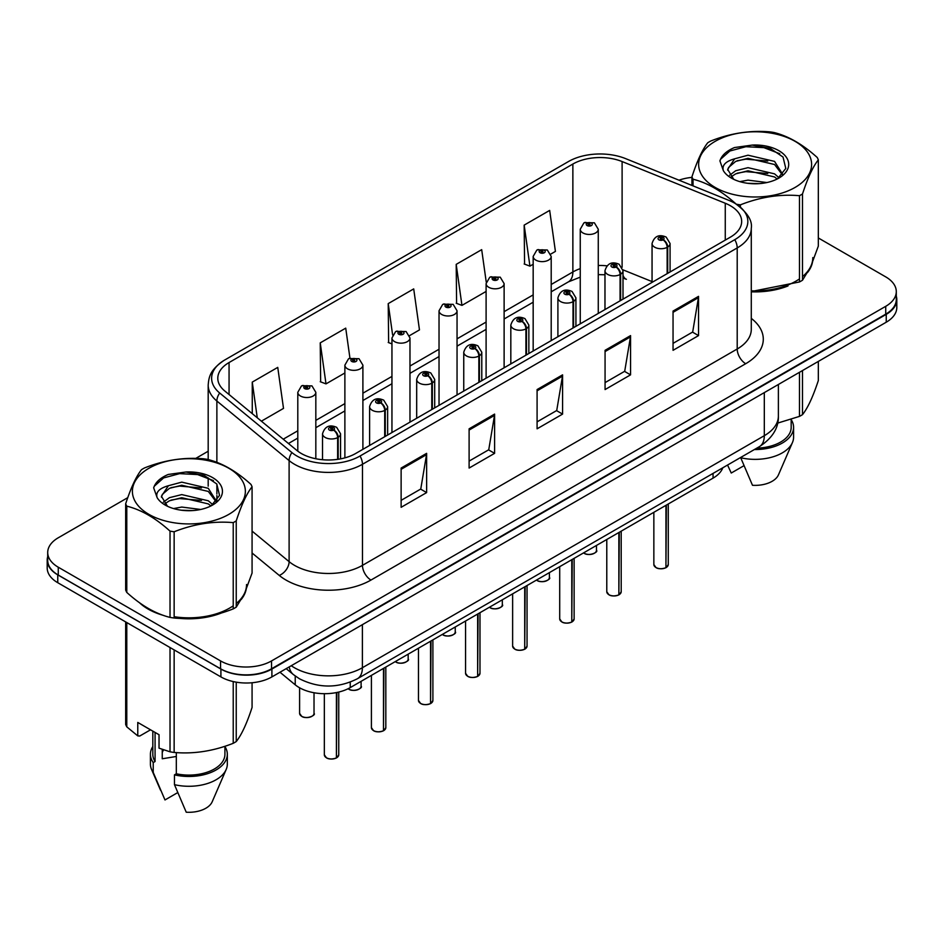 <?xml version="1.0" encoding="UTF-8"?>
<svg xmlns="http://www.w3.org/2000/svg" width="944" height="944" viewBox="0 0 944 944"><rect width="100%" height="100%" fill="white"/><g stroke="black" fill="none" stroke-linecap="round" stroke-linejoin="round"><path stroke-width="1.42" d="M623.005 275.318A21.629 10.124 -68 0 0 626.415 279.306L625.848 279.094M722.809 467.776A36.049 20.815 180 0 1 713.05 478.136L350.248 687.598A36.049 20.815 180 0 1 295.224 684.813L279.979 672.234M139.511 602.744A57.678 33.3 0 0 0 148.09 609.057A57.678 33.3 0 0 0 163.477 615.405M730.396 205.745A38.456 22.196 180 0 1 741.665 221.451A38.456 22.196 180 0 1 730.396 237.145L355.676 453.486A38.456 22.196 180 0 1 296.982 450.524L224.755 390.969A38.456 22.196 180 0 1 217.793 378.237A38.456 22.196 180 0 1 229.062 362.543L572.866 164.044A38.456 22.196 180 0 1 622.108 161.554L725.263 203.255A38.456 22.196 180 0 1 730.396 205.745M734.774 203.22A44.628 25.771 0 0 0 728.815 200.34L625.66 158.639A44.628 25.771 0 0 0 568.5 161.518L224.696 360.018A44.628 25.771 0 0 0 224.082 360.372A44.628 25.771 0 0 0 219.692 393.023L291.92 452.577A44.628 25.771 0 0 0 360.042 456.011L734.774 239.67A44.628 25.771 0 0 0 735.388 203.585A44.628 25.771 0 0 0 734.774 203.22M127.782 497.641L58.268 537.773A36.049 20.815 0 0 0 47.707 552.488L47.707 560.347A36.049 20.815 0 0 0 58.268 575.061L220.566 668.765A36.049 20.815 0 0 0 271.553 668.765L885.732 314.163A36.049 20.815 0 0 0 896.293 299.449L896.293 291.602A36.049 20.815 0 0 0 885.732 276.887L818.33 237.971M401.129 468.059L401.129 507.306L426.629 492.591L426.629 453.344L401.129 468.059M401.129 500.344L420.764 489.016L426.523 454.654A9.617 5.546 -120 0 0 426.629 453.344M420.599 489.11L426.629 492.591M469.109 428.812L469.109 468.059L494.597 453.344L494.597 414.097L469.109 428.812M469.109 461.097L488.744 449.769L494.503 415.407A9.617 5.546 -120 0 0 494.597 414.097M488.567 449.863L494.597 453.344M673.048 311.072L673.048 350.318L698.536 335.604L698.536 296.357L673.048 311.072M673.048 343.356L692.684 332.028L698.43 297.667A9.617 5.546 -120 0 0 698.536 296.357M692.507 332.123L698.536 335.604M605.069 350.318L605.069 389.565L630.557 374.851L630.557 335.604L605.069 350.318M605.069 382.603L624.704 371.275L630.45 336.914A9.617 5.546 -120 0 0 630.557 335.604M624.527 371.37L630.557 374.851M537.089 389.565L537.089 428.812L562.577 414.097L562.577 374.851L537.089 389.565M537.089 421.85L556.724 410.522L562.482 376.16A9.617 5.546 -120 0 0 562.577 374.851M556.547 410.616L562.577 414.097M751.282 291.814A57.678 33.3 0 0 0 788.004 285.949M807.474 272.568A57.678 33.3 0 0 0 812.513 261.984M179.018 618.32A57.678 33.3 0 0 0 221.746 612.868M241.216 599.499A57.678 33.3 0 0 0 246.254 588.914M47.707 552.488A36.049 20.815 0 0 0 58.268 567.214L220.566 660.918A36.049 20.815 0 0 0 271.553 660.918L885.732 306.316A36.049 20.815 0 0 0 896.293 291.602M691.928 177.378A36.049 20.815 0 0 0 678.984 180.198M208.187 451.22L195.75 458.406M261.382 421.177L283.507 408.398L277.748 367.393L252.26 382.108L252.26 413.649M486.254 282.162L481.688 249.653L456.2 264.367L456.601 303.378M550.8 254.078L555.414 251.411L549.668 210.406L524.168 225.12L524.581 264.131M349.941 358.13L345.728 328.146L320.24 342.861L320.653 381.872M409.578 335.616L419.466 329.904L413.708 288.899L388.22 303.614L388.633 342.625M391.949 343.876L388.22 342.471M388.22 303.614L392.621 334.967M456.2 264.367L461.946 305.384L486.101 291.436M461.946 305.384L456.2 303.225M524.168 225.12L529.926 266.137L533.171 264.261M529.926 266.137L524.168 263.978M320.24 342.861L325.999 383.878L344.879 372.974M325.999 383.878L320.24 381.718M252.26 382.108L257.264 417.779M47.707 556.653A36.049 20.815 0 0 0 47.2 560.146L47.2 567.993A36.049 20.815 0 0 0 57.761 582.708L220.908 676.907A36.049 20.815 0 0 0 271.896 676.907L886.239 322.211A36.049 20.815 0 0 0 896.8 307.496L896.8 299.649A36.049 20.815 0 0 0 896.293 296.156M47.2 560.146A36.049 20.815 0 0 0 57.761 574.861L220.908 669.06A36.049 20.815 0 0 0 271.896 669.06L886.239 314.364A36.049 20.815 0 0 0 896.8 299.649M665.886 567.745C661.602 569.126 658.31 569.079 656.021 567.615L653.85 564.559A7.21 4.165 0 0 0 655.962 567.509A7.21 4.165 0 0 0 665.933 567.639L665.768 567.733A6.974 4.024 180 0 1 656.139 567.604M665.933 567.332L666.381 505.075M667.703 273.335L667.703 247.033A6.006 3.623 -122.2 0 0 663.278 239.788A3.009 1.735 0 0 0 663.184 237.392A3.009 1.735 0 0 0 658.936 237.392A3.009 1.735 0 0 0 658.936 239.847A3.009 1.735 0 0 0 663.089 239.894L661.874 239.127A1.204 0.696 180 0 1 660.599 237.971A1.204 0.696 180 0 1 661.945 239.08L663.278 239.788M663.089 239.894A6.006 3.316 62.1 0 1 667.148 247.363A9.015 5.204 180 0 1 654.688 247.198A9.015 5.204 180 0 1 652.056 243.517C654.357 236.13 659.065 233.982 666.193 237.097L670.075 243.517A9.015 5.204 180 0 1 667.703 247.033M667.148 273.666L667.148 247.363M665.933 567.639L665.933 505.335M598.272 313.432L598.272 229.25A9.015 5.204 180 0 1 592.714 234.053A9.015 5.204 180 0 1 582.885 232.92A9.015 5.204 180 0 1 580.253 229.25L583.84 222.985A6.006 3.623 57.8 0 1 587.05 223.173A3.009 1.735 0 0 0 587.133 225.569A3.009 1.735 0 0 0 591.381 225.569A3.009 1.735 0 0 0 591.381 223.114A3.009 1.735 0 0 0 587.227 223.055L588.454 223.834A1.204 0.696 180 0 1 589.717 224.979A1.204 0.696 180 0 1 588.372 223.87L587.05 223.173M588.454 224.849L588.454 223.834M587.227 223.055A6.006 3.316 -117.9 0 0 584.419 222.654A6.006 3.316 -117.9 0 0 584.159 222.831M588.372 224.814L588.372 223.87M618.816 594.921C614.532 596.301 611.24 596.254 608.939 594.791L606.78 591.746A7.21 4.165 0 0 0 608.892 594.685A7.21 4.165 0 0 0 618.863 594.814L618.698 594.909A6.974 4.024 180 0 1 609.057 594.779M618.863 594.519L619.299 532.251M620.633 300.522L620.633 274.22A6.006 3.623 -122.2 0 0 616.208 266.963A3.009 1.735 0 0 0 616.113 264.568A3.009 1.735 0 0 0 611.865 264.568A3.009 1.735 0 0 0 611.865 267.022A3.009 1.735 0 0 0 616.019 267.069L614.804 266.302A1.204 0.696 180 0 1 613.529 265.158A1.204 0.696 180 0 1 614.874 266.267L616.208 266.963M616.019 267.069A6.006 3.316 62.1 0 1 620.078 274.539A9.015 5.204 180 0 1 607.617 274.374A9.015 5.204 180 0 1 604.974 270.704C607.275 263.305 611.995 261.158 619.122 264.273L623.005 270.704A9.015 5.204 180 0 1 620.633 274.22M620.078 300.841L620.078 274.539M618.863 594.814L618.863 532.51M571.734 622.096C567.45 623.477 564.17 623.441 561.869 621.978L559.709 618.922A7.21 4.165 0 0 0 561.822 621.86A7.21 4.165 0 0 0 571.781 621.99L571.627 622.084A6.974 4.024 180 0 1 561.987 621.966M571.781 621.695L572.229 559.438M573.563 327.698L573.563 301.396A6.006 3.623 -122.2 0 0 569.126 294.139A3.009 1.735 0 0 0 569.043 291.743A3.009 1.735 0 0 0 564.795 291.743A3.009 1.735 0 0 0 564.795 294.198A3.009 1.735 0 0 0 568.949 294.257L567.722 293.49A1.204 0.696 180 0 1 566.459 292.333A1.204 0.696 180 0 1 567.804 293.442L569.126 294.139M568.949 294.257A6.006 3.316 62.1 0 1 573.008 301.714A9.015 5.204 180 0 1 560.547 301.561A9.015 5.204 180 0 1 557.904 297.879C560.205 290.481 564.913 288.345 572.04 291.448L575.923 297.879A9.015 5.204 180 0 1 573.563 301.396M573.008 328.016L573.008 301.714M571.781 621.99L571.781 559.686M524.663 649.283C520.38 650.652 517.088 650.617 514.787 649.153L512.627 646.097A7.21 4.165 0 0 0 514.74 649.047A7.21 4.165 0 0 0 524.711 649.165L524.545 649.26A6.974 4.024 180 0 1 514.917 649.142M524.711 648.87L525.159 586.613M526.481 354.873L526.481 328.571A6.006 3.623 -122.2 0 0 522.056 321.326A3.009 1.735 0 0 0 521.961 318.919A3.009 1.735 0 0 0 517.713 318.919A3.009 1.735 0 0 0 517.713 321.373A3.009 1.735 0 0 0 521.867 321.432L520.651 320.665A1.204 0.696 180 0 1 519.377 319.509A1.204 0.696 180 0 1 520.722 320.618L522.056 321.326M521.867 321.432A6.006 3.316 62.1 0 1 525.926 328.89A9.015 5.204 180 0 1 513.465 328.736A9.015 5.204 180 0 1 510.822 325.055C513.135 317.668 517.843 315.52 524.97 318.624L528.852 325.055A9.015 5.204 180 0 1 526.481 328.571M525.926 355.192L525.926 328.89M524.711 649.165L524.711 586.873M477.581 676.459C473.31 677.839 470.018 677.792 467.717 676.329L465.557 673.273A7.21 4.165 0 0 0 467.669 676.223A7.21 4.165 0 0 0 477.64 676.352L477.475 676.447A6.974 4.024 180 0 1 467.835 676.317M477.64 676.046L478.077 613.789M479.41 382.049L479.41 355.746A6.006 3.623 -122.2 0 0 474.985 348.501A3.009 1.735 0 0 0 474.891 346.106A3.009 1.735 0 0 0 470.643 346.106A3.009 1.735 0 0 0 470.643 348.56A3.009 1.735 0 0 0 474.797 348.607L473.581 347.84A1.204 0.696 180 0 1 472.307 346.684A1.204 0.696 180 0 1 473.652 347.793L474.985 348.501M474.797 348.607A6.006 3.316 62.1 0 1 478.856 356.077A9.015 5.204 180 0 1 466.395 355.912A9.015 5.204 180 0 1 463.752 352.23C466.053 344.843 470.773 342.696 477.888 345.811L481.782 352.23A9.015 5.204 180 0 1 479.41 355.746M478.856 382.379L478.856 356.077M477.64 676.352L477.64 614.048M551.202 340.607L551.202 256.426A9.015 5.204 180 0 1 545.632 261.228A9.015 5.204 180 0 1 535.814 260.107A9.015 5.204 180 0 1 533.171 256.426L536.77 250.172A6.006 3.623 57.8 0 1 539.968 250.349A3.009 1.735 0 0 0 540.062 252.744A3.009 1.735 0 0 0 544.31 252.744A3.009 1.735 0 0 0 544.31 250.29A3.009 1.735 0 0 0 540.157 250.243L541.372 251.01A1.204 0.696 180 0 1 542.647 252.154A1.204 0.696 180 0 1 541.337 252.013L541.301 251.045L539.968 250.349M541.372 252.024L541.372 251.01M540.157 250.243A6.006 3.316 -117.9 0 0 537.348 249.83A6.006 3.316 -117.9 0 0 537.089 250.007M541.337 252.013A1.204 0.696 180 0 1 541.301 251.045M504.12 367.782L504.12 283.601A9.015 5.204 180 0 1 498.562 288.416A9.015 5.204 180 0 1 488.744 287.283A9.015 5.204 180 0 1 486.101 283.601L489.7 277.347A6.006 3.623 57.8 0 1 492.898 277.524A3.009 1.735 0 0 0 492.992 279.92A3.009 1.735 0 0 0 497.24 279.92A3.009 1.735 0 0 0 497.24 277.465A3.009 1.735 0 0 0 493.087 277.418L494.302 278.185A1.204 0.696 180 0 1 495.576 279.341A1.204 0.696 180 0 1 494.267 279.188L492.898 277.524M494.302 279.212L494.302 278.185M493.087 277.418A6.006 3.316 -117.9 0 0 490.278 277.017A6.006 3.316 -117.9 0 0 490.007 277.182M494.267 279.188A1.204 0.696 180 0 1 494.231 278.232M457.049 394.958L457.049 310.777A9.015 5.204 180 0 1 451.492 315.591A9.015 5.204 180 0 1 441.662 314.458A9.015 5.204 180 0 1 439.031 310.777L442.618 304.523A6.006 3.623 57.8 0 1 445.828 304.7A3.009 1.735 0 0 0 445.91 307.107A3.009 1.735 0 0 0 450.158 307.107A3.009 1.735 0 0 0 450.158 304.652A3.009 1.735 0 0 0 446.005 304.593L447.232 305.36A1.204 0.696 180 0 1 448.494 306.517A1.204 0.696 180 0 1 447.149 305.408L445.828 304.7M447.232 306.387L447.232 305.36M446.005 304.593A6.006 3.316 -117.9 0 0 443.196 304.192A6.006 3.316 -117.9 0 0 442.937 304.357M447.149 306.34L447.149 305.408M715.186 141.329A56.475 32.603 -0 0 0 715.186 187.443A56.475 32.603 -0 0 0 795.06 187.443A56.475 32.603 -0 0 0 795.06 141.329A56.475 32.603 -0 0 0 715.186 141.329M811.97 263.27L818.33 246.113L818.33 159.855A64.888 37.465 -0 0 0 817.221 157.483C802.766 144.385 788.346 136.054 773.974 132.502A64.888 37.465 -0 0 0 769.856 131.865C750.079 130.178 730.385 133.222 710.773 141.01A64.888 37.465 -0 0 0 709.239 141.86A64.888 37.465 -0 0 0 707.764 142.745C702.466 149.412 697.191 160.787 691.928 176.858A64.888 37.465 -0 0 0 693.038 179.23L693.038 185.874M736.285 204.211C721.83 191.113 707.41 182.782 693.038 179.23M736.426 204.234A64.888 37.465 -0 0 0 740.391 204.848L740.391 207.114M751.282 291.531L799.485 281.961L799.485 195.703C779.874 193.98 760.18 197.036 740.391 204.848M799.485 195.703A64.888 37.465 -0 0 0 801.019 194.842A64.888 37.465 -0 0 0 802.494 193.968L802.494 280.226L809.421 268.851M799.485 281.961A64.888 37.465 -0 0 0 801.019 281.111A64.888 37.465 -0 0 0 802.494 280.226M766.917 182.546L748.014 180.127L739.825 181.649M758.964 183.643L747.613 183.278M779.036 177.779L774.552 173.849L748.014 167.666L735.706 170.734L729.618 175.254M777.183 179.006L774.552 176.965L748.014 170.781L735.706 173.849L730.975 176.929M782.6 174.18L774.552 161.389L748.014 155.205L734.656 158.804L727.659 169.377L733.759 179.336M782.328 174.77L774.552 164.504L748.014 158.321L735.706 161.389L728.591 167.466L727.706 170.274M777.49 178.853L785.797 168.457L783.024 157.034L770.339 148.432L752.226 145.081L734.503 147.547C726.573 150.887 721.712 155.335 719.918 160.881L723.387 170.711A33.571 19.387 -0 0 0 731.388 178.097A33.571 19.387 -0 0 0 778.871 178.097A33.571 19.387 -0 0 0 785.561 156.208A33.571 19.387 -0 0 0 752.226 145.081M723.387 170.711C721.747 165.365 725.499 161.4 734.656 158.804M691.928 185.425L691.928 176.858M818.33 159.855C813.067 166.427 807.793 177.791 802.494 193.968M767.755 173.507L745.878 171.631L737.17 173.212M767.755 161.046L745.878 159.17L737.17 160.751M779.732 153.707L763.897 147.642L745.878 146.709L729.865 151.005L720.614 159.217L719.918 160.881M148.94 468.259A56.475 32.603 -0 0 0 148.94 514.374A56.475 32.603 -0 0 0 228.814 514.374A56.475 32.603 -0 0 0 228.814 468.259A56.475 32.603 -0 0 0 148.94 468.259M245.711 590.201L252.072 573.043L252.072 486.774A64.888 37.465 -0 0 0 250.962 484.402C236.507 471.304 222.1 462.985 207.715 459.433A64.888 37.465 -0 0 0 203.609 458.796C183.82 457.108 164.126 460.153 144.515 467.941A64.888 37.465 -0 0 0 142.981 468.79A64.888 37.465 -0 0 0 141.506 469.675C136.207 476.342 130.933 487.718 125.67 503.789A64.888 37.465 -0 0 0 126.779 506.161L126.779 592.419C141.163 605.482 155.571 613.801 170.026 617.4A64.888 37.465 -0 0 0 174.144 618.025C193.756 619.748 213.45 616.703 233.227 608.892A64.888 37.465 -0 0 0 234.761 608.03A64.888 37.465 -0 0 0 236.236 607.157L243.163 595.77M170.026 617.4L170.026 531.13C155.571 518.032 141.163 509.713 126.779 506.161M170.026 531.13A64.888 37.465 -0 0 0 174.144 531.767L174.144 618.025M233.227 608.892L233.227 522.622C213.615 520.911 193.921 523.955 174.144 531.767M233.227 522.622A64.888 37.465 -0 0 0 234.761 521.772A64.888 37.465 -0 0 0 236.236 520.887L236.236 607.157M125.67 503.789L125.67 590.047A64.888 37.465 -0 0 0 126.779 592.419M200.659 509.465L181.767 507.058L173.566 508.568M192.706 510.574L181.354 510.208M212.778 504.698L208.294 500.78L181.767 494.597L169.448 497.665L163.359 502.173M210.925 505.925L208.294 503.895L181.767 497.712L169.448 500.78L164.716 503.848M216.341 501.111L208.294 488.319L181.767 482.136L168.398 485.723L161.4 496.296L167.501 506.267M216.07 501.701L208.294 491.435L181.767 485.251L169.448 488.319L162.333 494.385L161.448 497.205M211.232 505.772L219.539 495.388L216.766 483.965L204.081 475.363L185.968 472L168.244 474.466C160.315 477.806 155.453 482.254 153.66 487.812L157.129 497.63A33.571 19.387 -0 0 0 165.129 505.028A33.571 19.387 -0 0 0 212.612 505.028A33.571 19.387 -0 0 0 219.303 483.127A33.571 19.387 -0 0 0 185.968 472M157.129 497.63C155.489 492.296 159.253 488.331 168.398 485.723M252.072 486.774C246.809 493.346 241.534 504.721 236.236 520.887M201.497 500.426L179.62 498.562L170.923 500.143M201.497 487.965L179.62 486.089L170.923 487.682M213.474 480.638L197.638 474.572L179.62 473.628L163.607 477.935L154.356 486.148L153.66 487.812M751.282 290.835A57.678 33.3 0 0 0 799.485 278.893M802.494 276.604A57.678 33.3 0 0 0 812.808 257.606M777.596 423.124L799.485 416.387A64.888 37.465 0 0 0 802.494 414.652C807.745 408.079 813.02 396.704 818.33 380.538L818.33 361.422M756.817 448.14A36.049 20.815 0 0 0 791.178 427.349L791.178 419.36M754.386 449.545A38.456 22.196 0 0 0 793.585 427.349A38.456 22.196 0 0 0 791.178 419.62M740.721 457.427L740.721 457.746A38.456 22.196 0 0 0 792.441 442.547A38.456 22.196 0 0 0 793.585 437.155L793.585 427.349M740.721 457.746L752.486 485.287A24.037 13.877 0 0 0 778.446 474.867L792.441 442.547M799.485 416.387L799.485 372.302M802.494 370.567L802.494 414.652M743.919 465.711L731.246 473.027L727.612 465.156M174.144 616.727A57.678 33.3 0 0 0 233.227 605.812M236.236 603.535A57.678 33.3 0 0 0 246.549 584.525M163.619 749.878A27.164 15.682 0 0 0 162.25 752.557M162.25 749.394L162.25 758.775L176.316 756.474M150.533 729.806L139.747 736.025L137.777 735.895L137.777 722.443L159.029 734.715L159.029 748.155L170.026 751.813A64.888 37.465 0 0 0 174.144 752.451C193.756 754.173 213.45 751.117 233.227 743.306A64.888 37.465 0 0 0 236.236 741.571C241.487 734.998 246.773 723.635 252.072 707.457L252.072 682.748M176.316 752.604L176.316 773.785A36.049 20.815 0 0 0 224.92 754.268L224.92 746.291M176.316 773.785L174.463 774.859A38.456 22.196 0 0 0 227.327 754.268A38.456 22.196 0 0 0 224.92 746.551M174.463 774.859L174.463 784.665A38.456 22.196 0 0 0 226.182 769.466A38.456 22.196 0 0 0 227.327 764.085L227.327 754.268M174.463 784.665L186.228 812.218A24.037 13.877 0 0 0 212.188 801.786L226.182 769.466M233.227 743.306L233.227 681.568M236.236 682.158L236.236 741.571M174.144 649.909L174.144 752.451M170.026 751.813L170.026 647.537M126.779 622.556L126.779 726.845L137.777 735.895M126.779 726.845A64.888 37.465 0 0 1 125.67 724.473L125.67 621.919M152.822 731.128L152.822 754.268A36.049 20.815 0 0 0 155.076 761.525L155.076 732.426M152.822 746.551A38.456 22.196 0 0 0 150.415 754.268A38.456 22.196 0 0 0 153.223 762.587L155.076 761.525M150.415 754.268L150.415 764.085A38.456 22.196 0 0 0 151.559 769.466A38.456 22.196 0 0 0 153.223 772.404L153.223 762.587M177.661 792.63L164.988 799.957L153.223 772.404M430.511 703.634C426.228 705.015 422.936 704.967 420.646 703.504L418.475 700.46A7.21 4.165 0 0 0 420.587 703.398A7.21 4.165 0 0 0 430.558 703.528L430.393 703.622A6.974 4.024 180 0 1 420.764 703.492M430.558 703.233L431.007 640.964M432.34 409.236L432.34 382.934A6.006 3.623 -122.2 0 0 427.903 375.677A3.009 1.735 0 0 0 427.809 373.281A3.009 1.735 0 0 0 423.561 373.281A3.009 1.735 0 0 0 423.561 375.736A3.009 1.735 0 0 0 427.715 375.783L426.499 375.016A1.204 0.696 180 0 1 425.225 373.871A1.204 0.696 180 0 1 426.582 374.98L427.903 375.677M427.715 375.783A6.006 3.316 62.1 0 1 431.774 383.252A9.015 5.204 180 0 1 419.313 383.099A9.015 5.204 180 0 1 416.682 379.417C418.983 372.019 423.691 369.871 430.818 372.986L434.7 379.417A9.015 5.204 180 0 1 432.34 382.934M431.774 409.554L431.774 383.252M430.558 703.528L430.558 641.224M383.441 730.809C379.158 732.19 375.865 732.155 373.564 730.691L371.405 727.635A7.21 4.165 0 0 0 373.517 730.573A7.21 4.165 0 0 0 383.488 730.703L383.323 730.798A6.974 4.024 180 0 1 373.682 730.68M383.488 730.408L383.937 668.151M385.258 436.411L385.258 410.109A6.006 3.623 -122.2 0 0 380.833 402.852A3.009 1.735 0 0 0 380.739 400.457A3.009 1.735 0 0 0 376.491 400.457A3.009 1.735 0 0 0 376.491 402.911A3.009 1.735 0 0 0 380.644 402.97L379.429 402.203A1.204 0.696 180 0 1 378.155 401.047A1.204 0.696 180 0 1 379.5 402.156L380.833 402.852M380.644 402.97A6.006 3.316 62.1 0 1 384.704 410.428A9.015 5.204 180 0 1 372.243 410.274A9.015 5.204 180 0 1 369.6 406.593C371.901 399.194 376.621 397.058 383.748 400.162L387.63 406.593A9.015 5.204 180 0 1 385.258 410.109M384.704 436.73L384.704 410.428M383.488 730.703L383.488 668.399M336.359 757.997C332.076 759.365 328.795 759.33 326.494 757.867L324.335 754.811A7.21 4.165 0 0 0 326.447 757.761A7.21 4.165 0 0 0 336.406 757.879L336.253 757.973A6.974 4.024 180 0 1 326.612 757.855M336.406 757.584L336.855 692.483M338.188 459.28L338.188 437.284A6.006 3.623 -122.2 0 0 333.751 430.039A3.009 1.735 0 0 0 333.669 427.644A3.009 1.735 0 0 0 329.421 427.644A3.009 1.735 0 0 0 329.421 430.086A3.009 1.735 0 0 0 333.574 430.145L332.347 429.378A1.204 0.696 180 0 1 331.084 428.222A1.204 0.696 180 0 1 332.43 429.331L333.751 430.039M333.574 430.145A6.006 3.316 62.1 0 1 337.633 437.603A9.015 5.204 180 0 1 325.173 437.45A9.015 5.204 180 0 1 322.529 433.768C324.83 426.381 329.55 424.234 336.666 427.337L340.548 433.768A9.015 5.204 180 0 1 338.188 437.284M337.633 459.362L337.633 437.603M336.406 757.879L336.406 692.577M409.979 422.145L409.979 337.964A9.015 5.204 180 0 1 404.41 342.766A9.015 5.204 180 0 1 394.592 341.634A9.015 5.204 180 0 1 391.949 337.964L395.548 331.698A6.006 3.623 57.8 0 1 398.746 331.887A3.009 1.735 0 0 0 398.84 334.282A3.009 1.735 0 0 0 403.088 334.282A3.009 1.735 0 0 0 403.088 331.828A3.009 1.735 0 0 0 398.934 331.769L400.15 332.548A1.204 0.696 180 0 1 401.424 333.692A1.204 0.696 180 0 1 400.079 332.583L398.746 331.887M400.15 333.562L400.15 332.548M398.934 331.769A6.006 3.316 -117.9 0 0 396.126 331.368A6.006 3.316 -117.9 0 0 395.855 331.545M400.079 333.527L400.079 332.583M362.897 449.32L362.897 365.139A9.015 5.204 180 0 1 357.339 369.942A9.015 5.204 180 0 1 347.51 368.821A9.015 5.204 180 0 1 344.879 365.139L348.466 358.885A6.006 3.623 57.8 0 1 351.675 359.062A3.009 1.735 0 0 0 351.77 361.458A3.009 1.735 0 0 0 356.018 361.458A3.009 1.735 0 0 0 356.018 359.003A3.009 1.735 0 0 0 351.864 358.956L353.08 359.723A1.204 0.696 180 0 1 354.342 360.868A1.204 0.696 180 0 1 353.044 360.726L353.08 359.723M351.864 358.956A6.006 3.316 -117.9 0 0 349.044 358.543A6.006 3.316 -117.9 0 0 348.784 358.72M352.997 360.702L352.997 359.758L351.675 359.062M353.044 360.726A1.204 0.696 180 0 1 352.997 359.758M315.827 458.76L315.827 392.315A9.015 5.204 180 0 1 310.257 397.129A9.015 5.204 180 0 1 300.44 395.996A9.015 5.204 180 0 1 297.797 392.315L301.396 386.061A6.006 3.623 57.8 0 1 304.593 386.238A3.009 1.735 0 0 0 304.688 388.633A3.009 1.735 0 0 0 308.936 388.633A3.009 1.735 0 0 0 308.936 386.179A3.009 1.735 0 0 0 304.782 386.131L305.998 386.898A1.204 0.696 180 0 1 307.272 388.055A1.204 0.696 180 0 1 305.962 387.901L305.998 386.898M304.782 386.131A6.006 3.316 -117.9 0 0 301.974 385.73A6.006 3.316 -117.9 0 0 301.714 385.895M305.927 387.878L304.593 386.238M305.962 387.901A1.204 0.696 180 0 1 305.927 386.946M713.05 473.404L713.05 478.136M295.224 676.022L295.224 684.813M350.248 682.123L350.248 687.598M751.282 318.376A60.086 34.692 180 0 1 745.701 363.711L370.968 580.064A12.012 6.938 60 0 1 362.472 565.35L737.205 348.997A48.073 27.754 0 0 0 751.282 329.373L751.282 228.318A48.073 27.754 180 0 1 737.205 247.942A12.012 6.938 -120 0 0 734.774 239.67M370.968 580.064A60.086 34.692 180 0 1 285.997 580.064A60.086 34.692 180 0 1 279.259 575.427L252.072 553.007M291.92 452.577A12.012 8.036 129.5 0 0 289.112 460.578L289.112 561.645A48.073 27.754 0 0 0 294.493 565.35A48.073 27.754 0 0 0 362.472 565.35L362.472 464.283A48.073 27.754 180 0 1 289.112 460.578L216.872 401.023A48.073 27.754 180 0 1 208.187 385.105L208.187 459.551M219.692 393.023A12.012 8.036 129.5 0 0 216.872 401.023L216.872 462.359M360.042 456.011A12.012 6.938 60 0 1 362.472 464.283L737.205 247.942L737.205 348.997A12.012 6.938 60 0 0 745.701 363.711M271.553 660.918L271.553 668.765M220.566 660.918L220.566 668.765M885.732 306.316L885.732 314.163M58.268 567.214L58.268 575.061M216.872 484.107L216.872 493.948M216.872 495.506L216.872 500.733M252.072 531.106L289.112 561.645A12.012 8.036 -50.5 0 1 279.259 575.427M229.062 362.543L229.062 394.521M725.263 203.255L725.263 240.106M622.108 161.554L622.108 267.27M652.056 281.595L622.946 269.831M606.909 265.83A38.456 22.196 0 0 0 598.272 265.5M580.253 268.639A38.456 22.196 0 0 0 572.866 271.978L551.202 284.486M572.866 164.044L572.866 271.978A21.629 12.484 60 0 1 568.382 281.878L551.202 291.802M533.171 294.894L504.12 311.662M486.101 322.069L457.049 338.837M439.031 349.245L409.979 366.024M391.949 376.42L362.897 393.2M344.879 403.607L315.827 420.375M297.797 430.783L283.235 439.196M537.089 390.816L562.482 376.16M605.069 351.569L630.45 336.914M673.048 312.322L698.43 297.667M469.109 430.063L494.503 415.407M401.129 469.31L426.523 454.654M291.259 665.721A48.073 27.754 0 0 0 294.41 667.727A48.073 27.754 0 0 0 362.39 667.727L764.31 435.691A48.073 27.754 0 0 0 778.387 416.068C778.741 427.986 772.381 438.193 759.33 446.689L357.41 678.736A24.037 13.877 60 0 0 362.39 667.727L362.39 624.657M764.31 392.61L764.31 435.691A24.037 13.877 60 0 1 759.33 446.689M289.242 666.889A24.037 16.072 129.5 0 0 293.419 674.606L286.185 668.647M886.239 322.211L886.239 314.364M271.896 676.907L271.896 669.06M220.908 676.907L220.908 669.06M57.761 582.708L57.761 574.861M666.381 567.379A7.21 4.165 0 0 0 668.269 564.559L668.269 503.978M583.604 552.865A7.21 4.165 0 0 0 584.159 553.231A7.21 4.165 0 0 0 592.018 554.14A7.21 4.165 0 0 0 596.466 550.293C598.874 552.11 588.903 556.547 584.218 553.337L583.545 552.901M594.272 553.278A6.974 4.024 180 0 1 584.336 553.326M619.299 594.555A7.21 4.165 0 0 0 621.199 591.746L621.199 531.165M572.229 621.73A7.21 4.165 0 0 0 574.129 618.922L574.129 558.341M525.159 648.917A7.21 4.165 0 0 0 527.047 646.097L527.047 585.516M478.077 676.093A7.21 4.165 0 0 0 479.977 673.273L479.977 612.691M536.522 580.041A7.21 4.165 0 0 0 537.089 580.407A7.21 4.165 0 0 0 544.948 581.315A7.21 4.165 0 0 0 549.396 577.468C551.803 579.286 541.821 583.722 537.136 580.525L536.475 580.076M547.201 580.454A6.974 4.024 180 0 1 537.254 580.513M489.452 607.228A7.21 4.165 0 0 0 490.019 607.594A7.21 4.165 0 0 0 497.877 608.491A7.21 4.165 0 0 0 502.326 604.644C504.721 606.473 494.75 610.91 490.066 607.7L489.393 607.252M500.119 607.641A6.974 4.024 180 0 1 490.184 607.688M442.382 634.403A7.21 4.165 0 0 0 442.937 634.769A7.21 4.165 0 0 0 450.795 635.666A7.21 4.165 0 0 0 455.244 631.819C457.651 633.648 447.668 638.085 442.984 634.875L442.323 634.439M453.049 634.816A6.974 4.024 180 0 1 443.114 634.864M431.007 703.268A7.21 4.165 0 0 0 432.895 700.46L432.895 639.879M383.937 730.444A7.21 4.165 0 0 0 385.825 727.635L385.825 667.054M336.855 757.631A7.21 4.165 0 0 0 338.754 754.811L338.754 692.058M395.3 661.579A7.21 4.165 0 0 0 395.866 661.945A7.21 4.165 0 0 0 403.725 662.853A7.21 4.165 0 0 0 408.174 659.006C410.581 660.824 400.598 665.26 395.914 662.051L395.253 661.614M405.979 661.992A6.974 4.024 180 0 1 396.032 662.039M348.159 688.707A7.21 4.165 0 0 0 348.784 689.12A7.21 4.165 0 0 0 356.643 690.029A7.21 4.165 0 0 0 361.104 686.182C363.499 687.999 353.528 692.436 348.843 689.238L348.1 688.731M358.897 689.167A6.974 4.024 180 0 1 348.961 689.226M301.714 716.307A7.21 4.165 0 0 0 309.573 717.204A7.21 4.165 0 0 0 314.022 713.357C316.429 715.186 306.446 719.623 301.761 716.413L299.602 713.357A7.21 4.165 0 0 0 301.714 716.307M311.827 716.354A6.974 4.024 180 0 1 301.879 716.402M224.082 360.372C210.075 369.906 208.86 376.833 208.187 385.105M735.388 203.585C747.247 212.294 752.545 220.53 751.282 228.318M208.187 477.876L208.187 486.172M626.415 279.306L623.005 278.067M604.974 274.763L598.272 274.633M580.253 277.135L568.382 281.878M533.171 302.21L504.12 318.978M486.101 329.385L457.049 346.153M439.031 356.561L409.979 373.328M391.949 383.736L362.897 400.516M344.879 410.923L315.827 427.691M297.797 438.099L288.451 443.491M357.41 678.736C338.07 688.447 318.73 688.447 299.39 678.736L293.419 674.606M778.387 416.068L778.387 384.479M653.85 564.559L653.85 512.309M652.056 282.374L652.056 243.517M670.075 271.966L670.075 243.517M668.269 564.559L666.334 567.486M596.466 550.293L596.466 545.443M598.272 229.25L594.39 222.819L584.419 222.654M580.253 323.839L580.253 229.25M606.78 591.746L606.78 539.484M604.974 309.561L604.974 270.704M623.005 299.154L623.005 270.704M621.199 591.746L619.252 594.661M559.709 618.922L559.709 566.671M557.904 336.737L557.904 297.879M575.923 326.329L575.923 297.879M574.129 618.922L572.182 621.848M512.627 646.097L512.627 593.847M510.822 363.912L510.822 325.055M528.852 353.504L528.852 325.055M527.047 646.097L525.112 649.024M465.557 673.273L465.557 621.022M463.752 391.087L463.752 352.23M481.782 380.68L481.782 352.23M479.977 673.273L478.03 676.199M549.396 577.468L549.396 572.619M551.202 256.426L547.319 249.995L537.348 249.83M533.171 351.015L533.171 256.426M502.326 604.644L502.326 599.794M504.12 283.601L500.237 277.17L490.278 277.017M486.101 378.19L486.101 283.601M455.244 631.819L455.244 626.969M457.049 310.777L453.167 304.346L443.196 304.192M439.031 405.365L439.031 310.777M160.551 790.234L151.559 769.466M418.475 700.46L418.475 648.198M416.682 418.275L416.682 379.417M434.7 407.867L434.7 379.417M432.895 700.46L430.96 703.374M371.405 727.635L371.405 675.385M369.6 445.45L369.6 406.593M387.63 435.042L387.63 406.593M385.825 727.635L383.878 730.562M324.335 754.811L324.335 693.687M322.529 459.728L322.529 433.768M340.548 458.867L340.548 433.768M338.754 754.811L336.807 757.737M408.174 659.006L408.174 654.157M409.979 337.964L406.097 331.533L396.126 331.368M391.949 432.553L391.949 337.964M361.104 686.182L361.104 681.332M362.897 365.139L359.015 358.708L349.044 358.543M344.879 457.875L344.879 365.139M314.022 713.357L314.022 692.743M299.602 713.357L299.602 687.787M315.827 392.315L311.945 385.884L301.974 385.73M297.797 451.173L297.797 392.315"/></g></svg>
